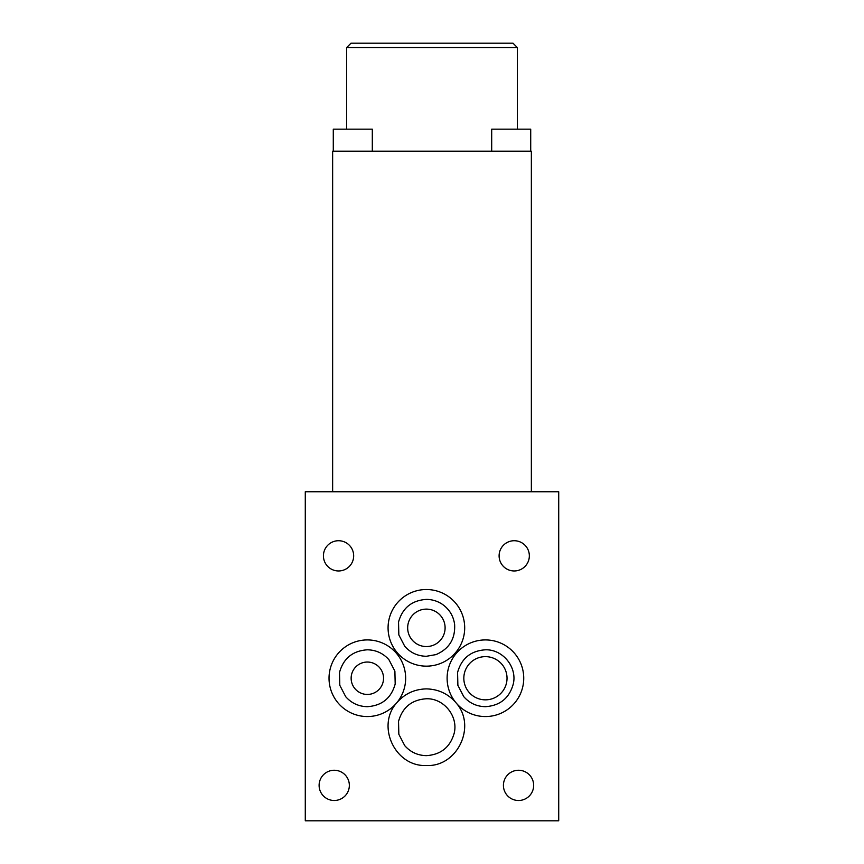 <?xml version="1.0" encoding="UTF-8"?>
<svg xmlns="http://www.w3.org/2000/svg" width="864" height="864" viewBox="0 0 864 864"><rect width="100%" height="100%" fill="white"/><g stroke="black" fill="none" stroke-linecap="round" stroke-linejoin="round"><path stroke-width="1.3" d="M305.284 820.8L305.284 491.756L558.716 491.756L558.716 820.8L305.284 820.8M367.34 716.548A38.308 38.308 0 0 0 402.019 661.954A38.308 38.308 0 0 0 329.033 678.24A38.308 38.308 0 0 0 367.34 716.548M455.933 702.691A38.308 38.308 0 0 0 523.735 678.24A38.308 38.308 0 0 0 450.749 661.954A38.308 38.308 0 0 0 455.933 702.691C448.146 693.781 438.307 689.18 426.384 688.889C414.461 689.18 404.611 693.781 396.846 702.702C375.937 725.728 394.956 766.951 426.384 765.515C457.628 767.07 476.896 725.792 455.922 702.702M338.548 570.964A15.12 15.12 0 0 0 353.668 555.844A15.12 15.12 0 0 0 338.548 540.724A15.12 15.12 0 0 0 323.428 555.844A15.12 15.12 0 0 0 338.548 570.964M514.22 570.964A15.12 15.12 0 0 0 529.34 555.844A15.12 15.12 0 0 0 514.22 540.724A15.12 15.12 0 0 0 499.1 555.844A15.12 15.12 0 0 0 514.22 570.964M334.228 800.496A15.12 15.12 0 0 0 349.348 785.376A15.12 15.12 0 0 0 334.228 770.256A15.12 15.12 0 0 0 319.108 785.376A15.12 15.12 0 0 0 334.228 800.496M518.54 800.496A15.12 15.12 0 0 0 533.66 785.376A15.12 15.12 0 0 0 518.54 770.256A15.12 15.12 0 0 0 503.42 785.376A15.12 15.12 0 0 0 518.54 800.496M426.384 666.155A38.308 38.308 0 0 0 464.692 627.836A38.308 38.308 0 0 0 426.384 589.529A38.308 38.308 0 0 0 388.076 627.836A38.308 38.308 0 0 0 426.384 666.155M485.428 699.84A21.6 21.6 0 0 0 507.028 678.24A21.6 21.6 0 0 0 485.428 656.64A21.6 21.6 0 0 0 463.828 678.24A21.6 21.6 0 0 0 485.428 699.84M367.34 694.44A16.2 16.2 0 0 0 383.54 678.24A16.2 16.2 0 0 0 367.34 662.04A16.2 16.2 0 0 0 351.14 678.24A16.2 16.2 0 0 0 367.34 694.44M426.384 646.564A18.716 18.716 0 0 0 445.1 627.836A18.716 18.716 0 0 0 426.384 609.12A18.716 18.716 0 0 0 407.668 627.836A18.716 18.716 0 0 0 426.384 646.564M332.64 491.756L332.64 151.2L531.36 151.2L531.36 491.756M346.68 47.52L351 43.2L513 43.2L517.32 47.52L346.68 47.52L346.68 129.168M530.712 151.2L530.712 129.168L491.692 129.168L491.692 151.2M372.308 151.2L372.308 129.168L333.288 129.168L333.288 151.2M485.428 649.804C470.794 650.797 461.516 658.346 457.574 672.473L457.877 685.314L463.795 696.708C469.552 703.188 476.755 706.514 485.428 706.676C500.051 705.683 509.339 698.134 513.27 684.007C517.374 667.116 502.794 649.21 485.428 649.804M426.384 755.644C440.813 754.693 450.068 747.274 454.14 733.406C458.557 716.418 443.934 698.155 426.384 698.76C411.761 699.754 402.473 707.314 398.531 721.429L398.833 734.27L404.762 745.675C410.508 752.144 417.722 755.471 426.384 755.644M367.34 706.676C381.974 705.683 391.252 698.134 395.194 684.007L394.891 671.166L388.973 659.772C383.216 653.292 376.013 649.966 367.34 649.804C352.717 650.797 343.429 658.346 339.498 672.473L339.8 685.314L345.719 696.708C351.475 703.188 358.679 706.514 367.34 706.676M426.384 656.284L436.018 654.599C449.269 648.821 455.468 638.712 454.604 624.272C453.384 615.87 449.302 609.217 442.368 604.314C437.53 601.074 432.205 599.443 426.384 599.4C411.761 600.394 402.473 607.954 398.531 622.069L398.833 634.91L404.762 646.315C410.508 652.784 417.722 656.111 426.384 656.284M517.32 129.168L517.32 47.52"/></g></svg>
